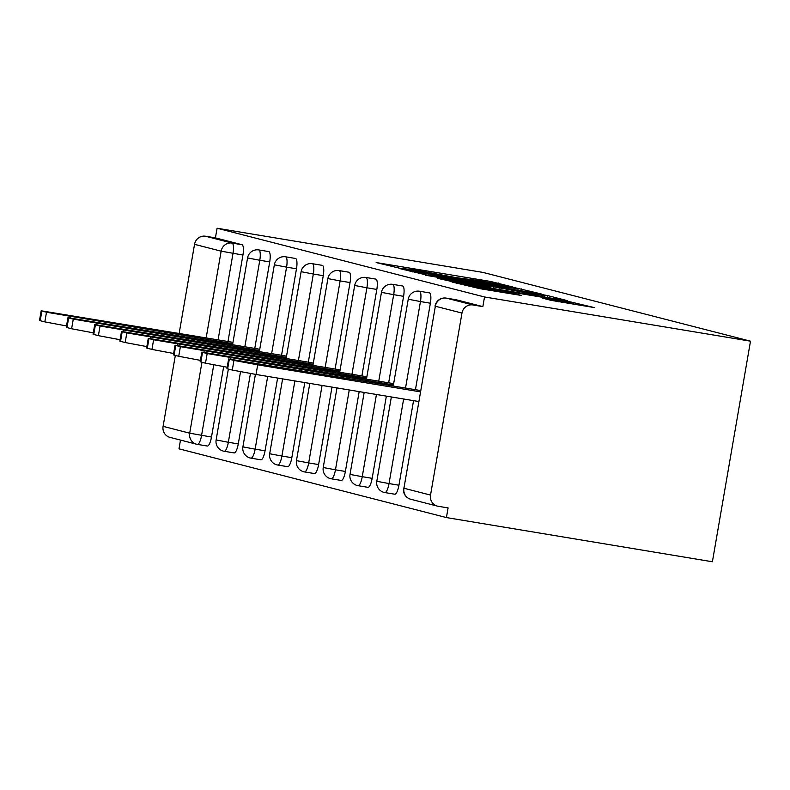 <?xml version="1.0" encoding="UTF-8"?>
<svg xmlns="http://www.w3.org/2000/svg" width="790" height="790" viewBox="0 0 790 790"><rect width="100%" height="100%" fill="white"/><g stroke="black" fill="none" stroke-linecap="round" stroke-linejoin="round"><path stroke-width="1.19" d="M512.927 287.047L490.333 281.408L376.159 262.547L399.73 268.235L414.582 269.894L456.334 277.646L480.3 280.815L512.927 287.047M550.986 300.338L594.12 307.547L566.242 300.911L452.068 282.05L479.945 288.686L521.696 295.519L512.967 293.248L472.025 286.128L465.379 284.667L477.772 286.424L564.643 301.029L571.279 302.491L542.246 298.077L550.986 300.338M484.527 296.971L217.082 228.231L483.065 272.432L750.5 341.171L484.527 296.971L482.858 306.619L456.245 299.775L446.33 298.126L472.934 304.97L482.858 306.619M537.091 293.426L541.486 293.999L513.836 287.442L399.671 268.59L427.548 275.216L537.091 293.426M547.806 295.628L567.694 300.733L563.29 300.161L453.746 281.951L437.235 278.248L486.294 286.286L490.926 286.938L485.05 285.407L425.425 275.216L540.034 294.176L547.806 295.628L547.48 297.534M180.495 440.079L178.984 448.829L446.419 517.568L712.392 561.769L750.5 341.171M206.16 337.873L221.141 251.171L194.538 244.337L179.152 333.39M175.341 355.421L163.096 426.343L189.699 433.187L201.954 362.264M242.026 244.722L215.423 237.879L205.499 236.23L232.102 243.073L242.026 244.722A9.796 2.647 99.4 0 1 242.935 255.032L227.994 341.507M223.659 366.639L211.493 437.038A9.796 2.647 99.4 0 1 207.316 446.034L197.391 444.385A9.796 2.647 -80.6 0 1 197.332 444.375A9.796 9.421 -75.6 0 1 196.562 444.207L169.959 437.374A9.796 9.421 -75.6 0 1 163.096 426.343M194.538 244.337A9.796 9.421 -75.6 0 1 205.499 236.23M430.53 495.083L461.972 313.067L435.359 306.234L403.927 488.24L430.53 495.083A9.796 9.421 104.4 0 0 438.164 506.271L448.088 507.921L446.419 517.568M230.7 341.952L232.961 342.475M217.082 228.231L215.423 237.879M207.316 446.034A9.796 2.647 99.4 0 1 207.257 446.024L197.461 444.395M429.345 292.873A9.796 2.647 99.4 0 1 429.414 292.883A9.796 2.647 99.4 0 1 429.474 292.893A9.796 2.647 99.4 0 1 430.382 303.202L415.441 389.687M413.545 400.649L398.94 485.218A9.796 2.647 99.4 0 1 394.763 494.214A9.796 2.647 99.4 0 1 394.704 494.204M402.574 285.99A9.796 2.647 99.4 0 1 402.633 286A9.796 2.647 99.4 0 1 402.693 286.01A9.796 2.647 99.4 0 1 403.601 296.319L388.66 382.804M386.359 396.136L372.159 478.335A9.796 2.647 99.4 0 1 367.982 487.331A9.796 2.647 99.4 0 1 367.923 487.321M375.793 279.107A9.796 2.647 99.4 0 1 375.852 279.117A9.796 2.647 99.4 0 1 375.912 279.127A9.796 2.647 99.4 0 1 376.82 289.436L361.889 375.922M359.174 391.613L345.388 471.452A9.796 2.647 99.4 0 1 341.201 480.448A9.796 2.647 99.4 0 1 341.142 480.438M349.012 272.224A9.796 2.647 99.4 0 1 349.071 272.234A9.796 2.647 99.4 0 1 349.141 272.244A9.796 2.647 99.4 0 1 350.049 282.553L335.108 369.039M331.988 387.1L318.607 464.569A9.796 2.647 99.4 0 1 314.43 473.566A9.796 2.647 99.4 0 1 314.371 473.556M322.241 265.341A9.796 2.647 99.4 0 1 322.3 265.351A9.796 2.647 99.4 0 1 322.36 265.361A9.796 2.647 99.4 0 1 323.268 275.671L308.327 362.156M304.802 382.577L291.826 457.687A9.796 2.647 99.4 0 1 287.649 466.683A9.796 2.647 99.4 0 1 287.59 466.673M295.46 258.458A9.796 2.647 99.4 0 1 295.519 258.468A9.796 2.647 99.4 0 1 295.579 258.488A9.796 2.647 99.4 0 1 296.487 268.788L281.556 355.273M277.616 378.064L265.055 450.804A9.796 2.647 99.4 0 1 260.868 459.8A9.796 2.647 99.4 0 1 260.809 459.79M268.679 251.576A9.796 2.647 99.4 0 1 268.738 251.585A9.796 2.647 99.4 0 1 268.807 251.605A9.796 2.647 99.4 0 1 269.716 261.905L254.775 348.39M250.43 373.522L238.274 443.921A9.796 2.647 99.4 0 1 234.097 452.917A9.796 2.647 99.4 0 1 234.028 452.907M257.471 348.834L259.742 349.358M284.252 355.717L286.523 356.241M311.033 362.6L313.294 363.124M337.814 369.483L340.075 370.006M364.585 376.366L366.856 376.889M391.366 383.249L393.637 383.772M418.147 390.132L420.408 390.655M472.934 304.97A9.796 9.421 104.4 0 0 461.972 313.067M514.942 287.955L410.109 270.506L437.581 275.809L503.299 286.731L518.121 288.834L514.942 287.955M532.391 293.939L544.774 295.707L538.138 294.245L493.345 286.75L532.391 293.939L532.213 294.996M40.201 320.691L44.833 321.885L46.501 312.238L41.87 311.043L40.201 320.691L39.5 320.444L41.169 310.796L41.87 311.043M66.518 325.954L44.833 321.885M41.169 310.796L231.391 342.07M46.501 312.238L232.764 343.65M140.274 327.238L159.432 330.892L148.342 329.312L80.837 317.629L140.274 327.238L140.156 327.949M66.982 327.574L71.614 328.768L73.282 319.121L68.641 317.926L66.982 327.574L66.281 327.327L67.94 317.679L68.641 317.926M93.299 332.837L71.614 328.768M67.94 317.679L258.172 348.953M73.282 319.121L259.535 350.533M167.055 334.121L186.213 337.774L175.123 336.194L107.618 324.512L167.055 334.121L166.937 334.832M93.753 334.456L98.395 335.651L100.053 326.003L95.422 324.809L93.753 334.456L93.052 334.209L94.721 324.562L95.422 324.809M120.07 339.72L98.395 335.651M94.721 324.562L284.953 355.836M100.053 326.003L286.316 357.416M193.836 341.004L212.984 344.657L201.904 343.077L134.389 331.395L193.836 341.004L193.708 341.715M120.534 341.339L125.166 342.534L126.835 332.886L122.203 331.691L120.534 341.339L119.833 341.092L121.502 331.445L122.203 331.691M146.851 346.593L125.166 342.534M121.502 331.445L311.724 362.719M126.835 332.886L313.097 364.299M220.617 347.886L239.765 351.54L228.685 349.96L161.17 338.278L220.617 347.886L220.489 348.597M147.315 348.222L151.947 349.417L153.615 339.769L148.974 338.574L147.315 348.222L146.614 347.975L148.283 338.327L148.974 338.574M173.632 353.476L151.947 349.417M148.283 338.327L338.505 369.601M153.615 339.769L339.878 371.182M247.389 354.769L266.546 358.423L255.456 356.843L187.951 345.161L247.389 354.769L247.27 355.48M174.086 355.105L178.728 356.29L180.387 346.652L175.755 345.457L174.086 355.105L173.385 354.858L175.054 345.21L175.755 345.457M200.403 360.359L178.728 356.29M175.054 345.21L365.286 376.484M180.387 346.652L366.649 378.064M274.169 361.652L293.317 365.306L282.237 363.726L214.722 352.044L274.169 361.652L274.041 362.363M200.867 361.988L205.499 363.173L207.168 353.535L202.536 352.34L200.867 361.988L200.166 361.741L201.835 352.093L202.536 352.34M227.184 367.241L205.499 363.173M201.835 352.093L392.067 383.367M207.168 353.535L393.43 384.947M300.95 368.535L320.098 372.189L309.018 370.609L241.503 358.927L300.95 368.535L300.822 369.246M227.648 368.871L232.28 370.056L233.949 360.418L229.307 359.223L227.648 368.871L226.947 368.624L228.616 358.976L229.307 359.223M233.949 360.418L257.698 364.832L256.029 374.47L418.542 401.478M256.029 374.47L232.28 370.056M228.616 358.976L418.838 390.25M257.698 364.832L420.211 391.83M327.722 375.418L346.879 379.072L335.79 377.492L268.284 365.81L327.722 375.418L327.603 376.129M213.754 364.862L201.578 435.389A9.796 2.647 -80.6 0 1 197.391 444.385A9.796 9.796 0 0 1 196.562 444.207A9.796 9.421 -75.6 0 1 189.699 433.187L211.493 437.038M242.935 255.032L221.141 251.171A9.796 9.421 -75.6 0 1 232.102 243.073A9.796 2.647 99.4 0 1 233.011 253.383L218.08 339.858M456.185 299.766L446.271 298.116A9.796 2.647 -80.6 0 1 446.33 298.126A9.796 9.421 104.4 0 0 435.359 306.234L403.927 488.24A9.796 9.421 104.4 0 0 410.79 499.27L437.393 506.113M269.716 261.905L259.791 260.266A9.796 2.647 99.4 0 0 258.883 249.956A9.796 2.647 -80.6 0 0 258.824 249.936A9.796 9.796 0 0 0 247.566 257.935L232.576 344.697M244.851 346.741L259.791 260.266L247.566 257.935M240.535 371.744L228.35 442.272L216.124 439.941A9.796 9.796 0 0 0 224.172 451.268A9.796 2.647 -80.6 0 0 228.35 442.272L238.274 443.921M296.487 268.788L286.572 267.148L271.632 353.624M267.692 376.415L255.131 449.154L265.055 450.804M323.268 275.671L313.344 274.031L298.413 360.507M294.877 380.928L281.912 456.037L291.826 457.687M350.049 282.553L340.125 280.914L325.184 367.39M322.073 385.451L308.683 462.92L318.607 464.569M376.82 289.436L366.906 287.787L351.965 374.272M349.259 389.964L335.464 469.803L345.388 471.452M403.601 296.319L393.687 294.67L378.746 381.155M376.445 394.487L362.245 476.686L372.159 478.335M430.382 303.202L420.458 301.553L405.527 388.038M403.631 398.999L389.026 483.569L398.94 485.218M224.113 451.258A9.796 2.647 -80.6 0 0 224.172 451.268L234.097 452.917M274.347 264.818L286.572 267.148A9.796 2.647 99.4 0 0 285.664 256.839A9.796 2.647 -80.6 0 0 285.605 256.819A9.796 9.796 0 0 0 274.347 264.818L259.357 351.58M243.261 446.952L242.905 446.824A9.796 9.796 0 0 0 250.953 458.151A9.796 2.647 -80.6 0 0 255.131 449.154L243.261 446.952M250.894 458.141A9.796 2.647 -80.6 0 0 250.953 458.151L260.868 459.8M301.118 271.701L313.344 274.031A9.796 2.647 99.4 0 0 312.435 263.722A9.796 2.647 -80.6 0 0 312.376 263.702A9.796 9.796 0 0 0 301.118 271.701L286.138 358.463M270.032 453.825L269.686 453.707A9.796 9.796 0 0 0 277.725 465.034A9.796 2.647 -80.6 0 0 281.912 456.037L270.032 453.825M277.665 465.024A9.796 2.647 -80.6 0 0 277.725 465.034L287.649 466.683M327.899 278.584L340.125 280.914A9.796 2.647 99.4 0 0 339.216 270.605A9.796 2.647 -80.6 0 0 339.157 270.585A9.796 9.796 0 0 0 327.899 278.584L312.919 365.345M296.813 460.708L296.467 460.59A9.796 9.796 0 0 0 304.506 471.916A9.796 2.647 -80.6 0 0 308.683 462.92L296.813 460.708M304.446 471.906A9.796 2.647 -80.6 0 0 304.506 471.916L314.43 473.566M354.68 285.466L366.906 287.787A9.796 2.647 99.4 0 0 365.997 277.488A9.796 2.647 -80.6 0 0 365.938 277.468A9.796 9.796 0 0 0 354.68 285.466L339.69 372.228M323.594 467.591L323.238 467.473A9.796 9.796 0 0 0 331.287 478.799A9.796 2.647 -80.6 0 0 335.464 469.803L323.594 467.591M331.227 478.789A9.796 2.647 -80.6 0 0 331.287 478.799L341.201 480.448M381.461 292.349L393.687 294.67A9.796 2.647 99.4 0 0 392.778 284.37A9.796 2.647 -80.6 0 0 392.709 284.351A9.796 9.796 0 0 0 381.461 292.349L366.471 379.111M350.365 474.474L350.019 474.356A9.796 9.796 0 0 0 358.068 485.682A9.796 2.647 -80.6 0 0 362.245 476.686L350.365 474.474M357.998 485.672A9.796 2.647 -80.6 0 0 358.068 485.682L367.982 487.331M408.233 299.232L420.458 301.553A9.796 2.647 99.4 0 0 419.549 291.243A9.796 2.647 -80.6 0 0 419.49 291.234A9.796 9.796 0 0 0 408.233 299.232L393.252 385.994M377.146 481.357L376.8 481.238A9.796 9.796 0 0 0 384.839 492.565A9.796 2.647 -80.6 0 0 389.026 483.569L377.146 481.357M384.779 492.555A9.796 2.647 -80.6 0 0 384.839 492.565L394.763 494.214M380.701 263.732L380.79 263.198M490.146 282.514L490.333 281.408M497.917 283.936L498.105 282.85M404.204 269.775L404.292 269.242M521.282 290.799L521.607 288.893M410.138 271.296L410.267 270.555M412.587 271.928L412.716 271.187M437.393 276.856L437.581 275.809M503.121 287.777L503.299 286.731M441.778 279.433L441.867 278.9M486.117 287.333L486.294 286.286M493.276 288.518L493.572 286.829M499.004 289.476L499.211 288.281M506.805 290.769L506.983 289.723M546.789 299.262L546.877 298.729M558.718 301.78L558.895 300.723M486.601 289.792L486.778 288.745M505.007 292.853L505.195 291.806M512.809 294.147L512.967 293.248M456.6 283.245L456.699 282.711M573.678 304.269L574.004 302.363M70.251 316.652L70.043 317.847M91.808 319.861L91.916 319.2M97.032 323.535L96.824 324.729M118.579 326.744L118.698 326.082M123.803 330.418L123.596 331.612M145.36 333.627L145.478 332.965M150.584 337.3L150.377 338.495M172.141 340.51L172.25 339.848M177.365 344.183L177.158 345.368M198.912 347.393L199.031 346.731M204.136 351.066L203.939 352.251M225.693 354.276L225.812 353.614M230.917 357.949L230.71 359.134M252.474 361.158L252.583 360.497M279.255 368.041L279.364 367.38M268.738 251.585L258.824 249.936M228.369 369.058L216.124 439.941M295.519 258.468L285.605 256.819M255.417 374.371L242.905 446.824M322.3 265.351L312.376 263.702M282.613 378.894L269.686 453.707M349.071 272.234L339.157 270.585M309.799 383.407L296.467 460.59M375.852 279.117L365.938 277.468M336.984 387.93L323.238 467.473M402.633 286L392.709 284.351M364.17 392.442L350.019 474.356M429.414 292.883L419.49 291.234M391.356 396.965L376.8 481.238M446.271 298.116A9.796 9.796 0 0 0 435.014 306.115M403.572 488.121A9.796 9.796 0 0 0 410.79 499.27M409.98 271.256L410.109 270.506M517.875 290.226L518.121 288.834M490.728 288.103L490.926 286.938M544.547 297.04L544.774 295.707M493.039 288.488L493.345 286.75M571.052 303.824L571.279 302.491M465.251 285.466L465.379 284.667"/></g></svg>
